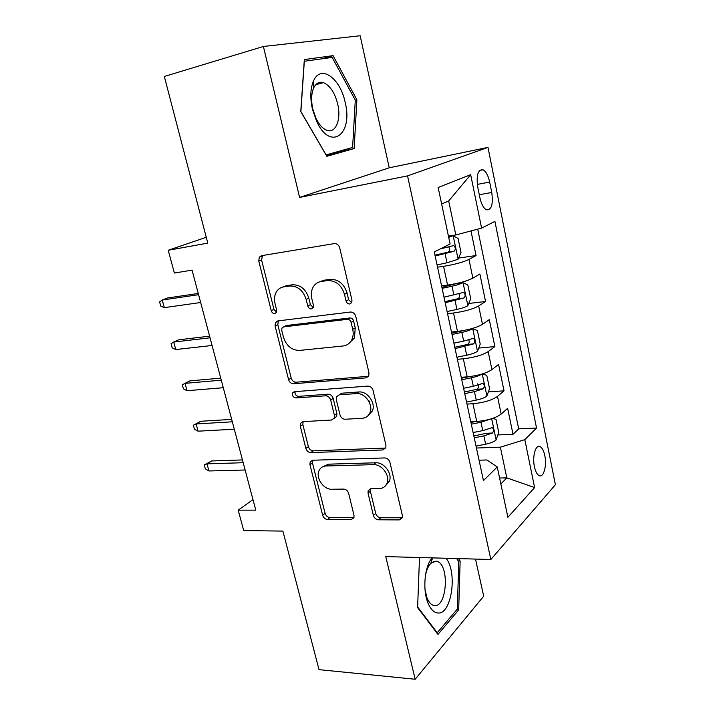 <?xml version="1.0" encoding="UTF-8"?>
<svg xmlns="http://www.w3.org/2000/svg" width="715" height="715" viewBox="0 0 715 715"><rect width="100%" height="100%" fill="white"/><g stroke="black" fill="none" stroke-linecap="round" stroke-linejoin="round"><path stroke-width="1.07" d="M349.805 303.991L351.762 302.543L351.968 300.202L339.714 247.873C338.749 244.888 336.944 243.466 334.298 243.592L261.449 255.711L259.259 257.221L258.785 261.073L271.244 310.676C271.906 312.616 273.067 313.581 274.748 313.563L276.383 312.437L276.633 309.979L275.043 303.589C274.024 299.272 274.444 295.42 276.294 292.051C278.046 289.128 280.539 287.394 283.775 286.867L289.691 286.018C297.637 285.83 303.124 290.299 306.172 299.424L307.763 305.94C308.424 307.924 309.631 308.907 311.391 308.889L313.179 307.611L313.411 305.207L311.82 298.664C310.873 294.5 311.257 290.737 312.982 287.376C314.841 284.043 317.576 282.085 321.196 281.487L327.399 280.593C335.719 280.369 341.404 284.936 344.478 294.294L346.051 300.97C346.712 303.008 347.964 304.018 349.805 303.991M544.803 455.598C543.775 450.816 542.229 447.831 540.156 446.634C535.732 443.935 532.112 456.304 534.418 466.68C535.455 471.435 536.992 474.394 539.038 475.564C543.552 478.237 547.047 465.805 544.803 455.598M322.34 82.359L322.68 82.833M373.382 515.399C374.258 518.044 375.965 519.51 378.485 519.787L399.247 519.903L402.313 517.758L402.375 515.479L389.934 462.364C389.031 459.602 387.28 458.127 384.679 457.94L312.678 460.237L310.113 461.953L309.953 464.687L322.662 515.256C323.538 517.821 325.155 519.242 327.533 519.51L351.137 519.635L353.925 517.767L354.014 515.336L348.652 493.413C347.758 490.767 346.096 489.328 343.638 489.096L331.823 489.257C323.654 489.739 315.494 477.906 319.015 470.702C320.383 467.744 322.733 466.171 326.058 465.983L373.418 464.652C381.712 464.026 390.238 475.421 387.11 483C385.689 486.566 383.026 488.443 379.12 488.622L371.04 488.729L368.145 490.731L368.046 493.207L373.382 515.399L375.697 513.379C376.573 516.016 378.262 517.472 380.782 517.749L402.322 517.749M263.397 46.475L299.603 197.42L389.246 167.793L360.146 35.75L263.397 46.475L164.325 76.451L207.788 243.118L168.24 250.268L174.362 273.032L192.067 270.127L255.782 510.152L238.202 510.161L243.708 530.575L282.89 531.093L319.015 669.642L415.174 679.25L483.689 596.194L475.502 559.076M299.603 197.42L407.55 175.89L490.839 559.496L385.751 556.592L415.174 679.25M365.866 377.878L368.779 375.733L368.976 372.81L355.757 316.352C354.81 313.447 353.013 312.008 350.386 312.026L277.786 320.928L275.445 322.536L275.096 325.995L288.565 379.576C289.477 382.275 291.13 383.669 293.525 383.749L365.866 377.878L368.502 376.269M373.105 390.479L385.93 445.222L385.814 447.805L382.802 449.958L310.775 452.604C308.388 452.434 306.753 451.022 305.859 448.394L300.3 426.256L300.497 423.343L303.017 421.636L331.51 420.027L334.209 418.132L334.388 415.281L330.688 400.078C329.776 397.334 328.069 395.904 325.593 395.806L295.903 397.942C293.15 397.37 292.051 395.681 292.614 392.866L294.339 391.686L367.796 386.1C370.415 386.189 372.184 387.646 373.105 390.479M473.848 435.971L486.325 433.299L492.429 433.031C493.958 431.029 493.931 429.232 492.331 427.633L482.75 430.627L473.116 432.539M497.837 434.943L513.004 434.3L507.641 408.319L501.179 414.083L497.497 396.396C492 400.239 483.814 402.679 472.937 403.716L466.993 404.082M488.372 391.9L504.021 390.837L498.561 364.382L491.92 369.628L488.166 351.61C482.545 355.114 474.26 357.509 463.338 358.787L457.368 359.305M478.684 348.08L494.878 346.578L489.31 319.623L482.482 324.324L478.657 305.957C472.901 309.13 464.527 311.472 453.542 312.991L447.554 313.679M468.754 303.482L485.556 301.48L479.881 274.015L472.865 278.153C467.029 281.111 458.601 283.426 447.581 285.097L441.575 285.884M501.179 414.083C495.736 418.052 487.585 420.509 476.735 421.457L470.792 421.761M491.92 369.628C486.343 373.266 478.103 375.679 467.199 376.859L461.238 377.314M482.482 324.324C476.78 327.631 468.441 329.99 457.484 331.411L451.505 332.037M477.736 187.116L479.899 197.751C481.347 204.177 483.519 208.19 486.415 209.799C491.536 210.165 493.314 204.392 491.75 192.478L489.668 182.075C488.211 175.55 486.003 171.448 483.027 169.777C477.933 169.357 476.172 175.139 477.736 187.116M407.55 175.89L487.988 147.397L555.394 484.752L490.839 559.496M513.004 434.3L518.697 428.857L536.536 428.044L494.914 221.391L481.588 228.112L455.821 234.958L448.43 236.138M536.536 428.044L524.819 439.645L534.614 487.567L507.891 517.294L497.247 466.949L483.447 480.605L434.282 251.957L450.093 243.985L438.143 187.491L470.667 174.683L481.588 228.112M458.565 258.088L476.065 255.532L468.969 259.438C463.079 262.244 454.606 264.541 443.568 266.32L437.553 267.178M443.372 294.249L443.497 294.812M439.171 274.694L439.278 275.195M485.556 301.48L478.657 305.957M494.878 346.578L488.166 351.61M504.021 390.837L497.497 396.396M518.697 428.857L477.709 229.14M476.065 255.532L470.979 230.927M499.579 477.995L506.81 477.861L500.366 447.17L476.44 448.028M455.821 234.958L448.689 200.978L441.638 203.981M389.246 167.793L487.988 147.397M252.994 499.633L238.202 510.161M206.26 237.273L168.24 250.268M500.849 484.01L506.81 477.861L534.614 487.567M479.059 460.21L486.978 459.977L497.247 466.949M449.619 323.296L449.762 323.94M459.87 370.951L460.04 371.729M455.071 348.616L473.625 343.861C475.243 341.877 475.171 340.027 473.401 338.32L463.686 341.1L453.891 343.155L453.748 342.476M369.181 400.981L369.655 402.983M469.916 417.667L470.113 418.579M464.089 390.578L463.91 389.747M474.081 437.062L473.875 436.105M500.366 447.17L524.819 439.645M448.689 200.978L470.667 174.683M300.765 111.522L326.818 156.317L354.139 148.577L356.883 99.787L333.083 55.645L304.331 59.56L300.765 111.522M419.508 557.53L417.605 607.589L437.946 634.42L458.681 609.913L460.138 561.007L458.503 558.603M326.308 155.441L337.507 152.286L337.543 151.687M321.839 58.836L333.083 55.645M355.284 100.189L356.883 99.787M337.507 152.286L354.139 148.577M456.715 609.806L458.681 609.913M458.279 560.953L460.138 561.007M351.7 302.677L348.607 299.665L347.043 293.007C343.995 283.685 338.32 279.145 330.017 279.368L327.399 280.593M319.534 281.853L323.832 280.262L330.017 279.368M282.497 287.135L286.492 285.66L292.399 284.802C300.318 284.606 305.797 289.057 308.826 298.146L310.408 304.644L313.206 307.557M262.512 255.541L261.574 259.965L273.97 309.389L276.508 312.196M278.367 320.856L277.795 324.655L291.184 378.056C292.086 380.746 293.74 382.132 296.126 382.212L368.305 376.296M351.083 322.358C350.421 320.338 349.179 319.328 347.347 319.337L283.649 326.871L281.978 328.024L281.746 330.41L283.417 337.069C286.366 345.863 291.729 350.323 299.514 350.43L342.977 345.997C347.061 345.479 350.046 343.298 351.932 339.437C353.281 336.381 353.55 333.011 352.718 329.329L351.083 322.358L353.612 320.972C352.951 318.962 351.709 317.961 349.885 317.969L347.347 319.337M285.017 326.183L286.331 325.522L349.885 317.969M348.545 343.781L354.443 337.998L355.239 327.917L352.718 329.329M353.612 320.972L355.239 327.917M303.071 421.636L302.847 424.585L308.38 446.643C309.264 449.27 310.9 450.673 313.277 450.843L385.707 448.064M334.12 418.329L336.694 416.452L336.881 413.61L333.199 398.452C332.287 395.717 330.589 394.305 328.114 394.206L298.495 396.36L295.903 397.942M295.072 391.632C294.803 394.34 295.939 395.922 298.495 396.36M362.183 418.284C365.866 417.971 368.466 416.103 369.968 412.671C373.632 404.717 364.9 392.535 356.311 393.59L339.232 394.823L336.506 396.754L336.309 399.685L340 414.941C340.912 417.676 342.619 419.115 345.131 419.249L362.183 418.284M367.984 415.728L372.381 410.973C376.036 403.037 367.34 390.908 358.769 391.972L356.311 393.59M339.16 394.832L341.725 393.214L358.769 391.972M368.145 490.731L370.495 488.792L370.388 491.259L375.697 513.379M385.671 485.574L389.425 481.061C392.544 473.509 384.053 462.158 375.777 462.793L373.418 464.652M322.867 466.698L328.516 464.169L375.777 462.793M312.58 460.237L312.446 462.891L325.084 513.299C325.951 515.855 327.568 517.267 329.937 517.535L353.979 517.597M437.08 264.952L447.009 262.762L458.02 259.322L461.023 252.511L458.083 238.47L453.06 235.753L448.689 237.353M453.06 235.753L448.511 236.477M435.149 255.997L454.088 251.269C455.812 249.285 455.687 247.381 453.721 245.549L440.324 248.909M448.743 246.907C450.227 249.151 449.941 250.92 447.885 252.198L434.97 255.157M198.261 293.445L167.283 298.021L162.242 300.032L198.591 294.687M164.325 307.647L160.759 306.109L159.606 301.891L162.242 300.032L164.325 307.647L200.665 302.508M345.139 102.272C340.349 78.4 320.946 64.037 313.662 80.616C310.355 88.124 309.935 97.633 312.419 109.118L316.629 121.309C330.437 151.812 353.451 134.402 345.139 102.272M337.686 103.997C334.736 92.593 329.99 85.469 323.439 82.636C319.337 81.439 316.119 83.155 313.769 87.766C311.284 93.433 310.971 100.583 312.839 109.198L316.003 118.359C319.158 124.794 322.796 128.78 326.925 130.3C335.791 133.669 341.439 119.334 337.686 103.997M322.125 82.323L322.528 82.877M326.103 154.896L300.881 111.531L304.331 61.258L332.18 57.406L355.284 100.154L352.611 147.451L326.013 154.923M432.137 557.879C424.746 566.021 422.395 589.115 427.785 602.477C430.43 609.135 433.799 612.639 437.884 612.996C451.683 614.748 457.689 571.821 445.981 558.254M425.023 589.687L426.918 597.588C428.428 601.494 430.35 603.996 432.682 605.096L434.541 605.569C446.947 607.241 449.601 565.672 437.544 561.516L436.087 561.105L430.814 563.322C428.249 566.039 426.435 570.248 425.362 575.941M456.635 558.549L458.762 561.65L457.332 609.073L437.214 632.766L417.632 606.919M436.659 632.721L437.214 632.766M447.09 311.534L456.948 309.425C461.881 308.326 465.501 307.119 467.798 305.788L470.72 298.754L467.833 284.972L462.936 282.666C460.603 283.918 456.965 285.097 451.996 286.206L442.111 288.351M462.936 282.666L457.341 283.399L441.888 287.332M445.204 302.749L463.946 298.003C465.617 296.019 465.519 294.142 463.66 292.372L444.006 297.19M458.869 293.794C460.04 295.974 459.674 297.637 457.77 298.763L444.962 301.65M456.921 357.232L466.689 355.203C471.587 354.131 475.153 352.861 477.397 351.387L480.23 344.121L477.397 330.598L472.624 328.694C470.354 330.098 466.761 331.34 461.836 332.421L452.032 334.495M472.624 328.694L470.953 328.864M464.616 330.339L451.755 333.217M468.736 339.795C469.666 341.895 469.237 343.45 467.467 344.451L454.776 347.267M481.74 374.133C479.434 375.59 476.02 376.796 471.498 377.77L461.765 379.763M469.031 376.689L461.434 378.244M482.375 373.936L486.781 375.384L489.56 388.656L486.817 396.128C484.627 397.755 481.106 399.086 476.253 400.123L466.564 402.08M464.741 393.625L474.447 391.65L483.117 388.862C484.69 386.869 484.636 385.045 482.956 383.392L473.312 386.288L463.597 388.272M477.325 383.848C479.247 385.635 479.13 387.45 476.985 389.291L464.401 392.034M293.07 392.231L294.964 392.088M489.9 419.24L480.972 422.261L471.319 424.192M475.609 421.51L470.944 422.44M492.492 418.445L495.996 419.348L498.73 432.378L496.058 440.038C493.931 441.807 490.454 443.193 485.637 444.203L476.029 446.097M474.242 437.795L483.867 435.891L492.429 433.031M209.602 336.166L178.652 339.813L173.727 342.056L210.04 337.811M175.774 349.537L172.19 347.848L171.055 343.709L173.727 342.056L175.774 349.537L212.078 345.497M220.738 378.137L189.833 380.889L185.006 383.356L221.284 380.183M187.017 390.712L183.424 388.871L182.307 384.804L185.006 383.356L187.017 390.712L223.286 387.727M231.696 419.392L200.817 421.269L196.098 423.95L232.33 421.805M198.073 431.181L194.471 429.206L193.372 425.202L196.098 423.95L198.073 431.181L234.297 429.223M193.372 425.202L200.817 421.269M242.456 459.933L211.622 460.969L207.001 463.856L243.189 462.712M208.95 470.971L205.33 468.861L204.258 464.929L207.001 463.856L208.95 470.971L245.129 469.996M204.258 464.929L211.622 460.969M476.735 421.457L472.937 403.716M467.199 376.859L463.338 358.787M457.484 331.411L453.542 312.991M447.581 285.097L443.568 266.32M472.865 278.153L468.969 259.438M477.289 184.39L489.668 182.075M479.282 194.73L491.75 192.478M347.043 293.007L344.478 294.294M323.832 280.262L321.196 281.487M310.408 304.644L307.763 305.94M308.826 298.146L306.172 299.424M292.399 284.802L289.691 286.018M286.492 285.66L283.775 286.867M273.97 309.389L271.244 310.676M261.574 259.965L258.785 261.073M348.607 299.665L346.051 300.97M296.126 382.212L293.525 383.749M291.184 378.056L288.565 379.576M277.795 324.655L275.096 325.995M286.331 325.522L283.649 326.871M385.153 448.126L382.802 449.958M313.277 450.843L310.775 452.604M308.38 446.643L305.859 448.394M302.847 424.585L300.3 426.256M336.881 413.61L334.388 415.281M333.199 398.452L330.688 400.078M328.114 394.206L325.593 395.806M341.725 393.214L339.232 394.823M370.388 491.259L368.046 493.207M328.516 464.169L326.058 465.983M353.496 517.633L351.137 519.635M329.937 517.535L327.533 519.51M325.084 513.299L322.662 515.256M312.446 462.891L309.953 464.687M401.49 517.839L399.247 519.903M380.782 517.749L378.485 519.787M458.092 259.152L453.185 235.825M443.89 248.123L443.693 247.211M447.009 262.762L445.096 253.798M447.885 252.198L454.088 251.269M467.878 305.618L463.061 282.729M453.882 295.054L451.996 286.206M456.948 309.425L455.071 300.631M457.77 298.763L463.946 298.003M477.468 351.199L472.74 328.739M463.686 341.1L461.836 332.421M466.689 355.203L464.848 346.569M467.467 344.451L473.625 343.861M486.888 395.94L482.268 373.972M473.312 386.288L471.498 377.77M476.253 400.123L474.447 391.65M476.985 389.291L483.117 388.862M496.13 439.85L491.679 418.713M482.75 430.627L480.972 422.261M485.637 444.203L483.867 435.891M537.689 446.723L540.156 446.634M479.613 170.438L483.027 169.777M262.056 256.122L259.259 257.221M278.144 321.214L275.445 322.536M354.443 337.998L351.932 339.437M303.044 421.68L300.497 423.343M336.694 416.452L334.209 418.132M294.598 391.668L292.614 392.866M372.381 410.973L369.968 412.671M389.425 481.061L387.11 483M312.5 460.246L310.113 461.953M452.515 245.728L453.721 245.549M313.769 87.766L313.662 80.616M315.798 84.683L323.439 82.636M316.003 118.359L316.629 121.309M426.918 597.588L427.785 602.477M430.814 563.322L432.629 557.888M433.603 561.4L437.544 561.516M462.623 292.507L463.66 292.372M472.463 338.409L473.401 338.32M482.089 383.455L482.956 383.392M491.536 427.668L492.331 427.633"/></g></svg>

